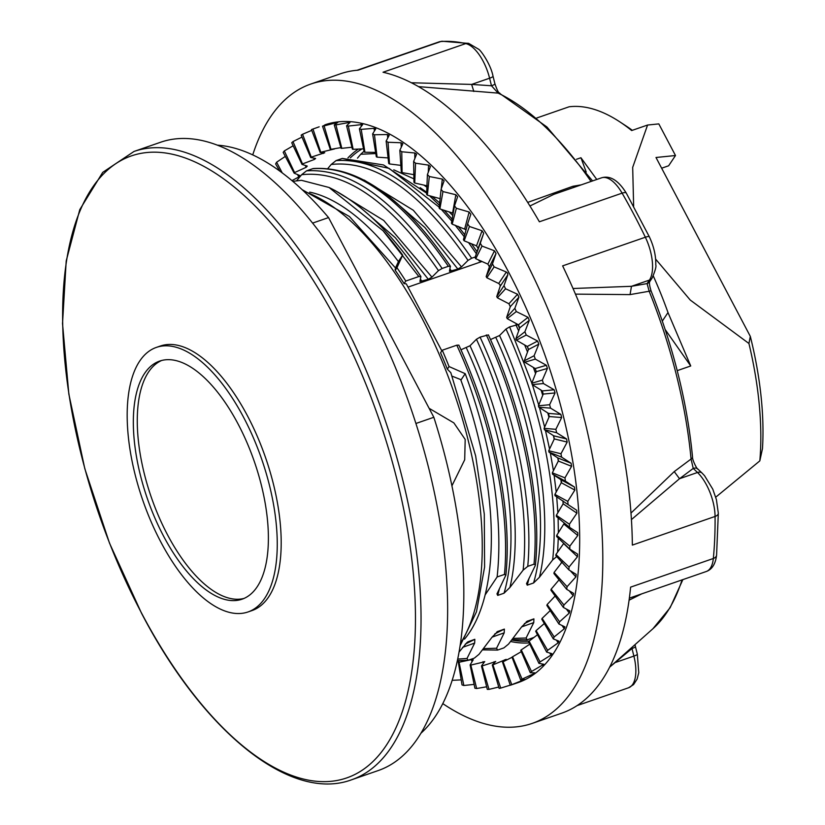 <?xml version="1.0" encoding="UTF-8"?>
<svg xmlns="http://www.w3.org/2000/svg" width="825" height="825" viewBox="0 0 825 825"><rect width="100%" height="100%" fill="white"/><g stroke="black" fill="none" stroke-linecap="round" stroke-linejoin="round"><path stroke-width="1.24" d="M367.991 308.87A332.465 149.387 -109.1 0 0 160.617 142.24L134.021 151.449A332.465 149.387 70.9 0 1 341.385 318.079A332.465 149.387 70.9 0 1 351.636 779.769L378.232 770.55A332.465 149.387 -109.1 0 0 367.991 308.87M336.61 320.873A329.113 147.881 70.9 0 1 386.038 745.717A329.113 147.881 70.9 0 1 141.477 612.954A329.113 147.881 70.9 0 1 92.049 188.11A329.113 147.881 70.9 0 1 336.61 320.873M248.026 611.954L251.976 610.583A139.982 62.896 -109.1 0 0 247.655 416.192A139.982 62.896 -109.1 0 0 160.339 346.026L156.399 347.397A139.982 62.896 70.9 0 1 243.715 417.553A139.982 62.896 70.9 0 1 248.026 611.954A139.982 62.896 70.9 0 1 160.71 541.788A139.982 62.896 70.9 0 1 156.399 347.397M163.515 536.044A125.988 56.605 -109.1 0 0 242.096 599.187A125.988 56.605 -109.1 0 0 238.208 424.236A125.988 56.605 -109.1 0 0 159.627 361.092A125.988 56.605 -109.1 0 0 163.515 536.044M244.035 598.424A125.988 56.605 70.9 0 1 167.454 534.683A125.988 56.605 70.9 0 1 161.628 360.494M420.998 733.178A316.718 142.312 -109.1 0 0 433.837 417.275L328.556 217.583L312.593 223.101M328.556 217.583A316.718 142.312 -109.1 0 0 217.336 145.159M415.913 423.483L433.837 417.275M429.113 408.313L453.874 422.905L465.187 439.436L464.702 459.752L451.925 485.822M460.113 645.758L476.468 611.799L484.595 567.064L484.285 514.058L475.643 455.874L450.811 372.683L447.336 369.136A253.327 113.819 -109.1 0 0 440.56 352.76L442.262 350.223A258.978 116.366 70.9 0 1 449.058 366.558L447.336 369.136M441.829 350.862L406.312 283.893L404.085 283.583A253.327 113.819 -109.1 0 0 395.237 270.311L395.134 269.094M464.506 639.148A244.973 110.076 -109.1 0 0 485.131 594.918A244.973 110.076 -109.1 0 0 460.68 379.593M452.162 376.19L461.144 379.748L465.207 373.673L449.058 366.558M485.131 594.918L497.114 576.964L504.467 574.427L505.869 575.149L496.97 593.876L497.722 595.403L504.023 593.216L509.881 587.503L523.102 570.158L527.752 566.363L534.012 564.197L535.415 564.919L535.064 566.012L526.515 583.636L527.268 585.173L533.569 582.986L539.426 577.263C554.018 518.11 538.158 419.389 499.548 335.528L505.993 329.041L509.613 326.886L517.935 324.648M499.548 335.528L490.504 339.56M509.881 587.503C524.473 528.351 508.613 429.619 470.002 345.757L476.448 339.271L480.078 337.126L488.39 334.888M470.002 345.757L460.958 349.79M442.262 350.223L456.792 345.19L458.844 345.118M375.808 153.553L360.731 154.254L364.031 151.212M360.731 154.254L357.483 158.142M426.638 193.174L383.491 164.948L342.303 158.441L389.018 168.321L439.199 207.168M449.522 271.332L457.854 269.063L461.495 266.898L468.012 260.391C420.668 191.658 375.055 159.689 331.186 164.484L336.043 160.607L342.303 158.441M331.186 164.484L327.938 168.372M449.491 271.064L450.398 266.197C404.116 198.351 358.411 165.794 313.263 168.547L312.757 168.671C356.544 165.794 401.754 198.33 448.367 266.289L442.118 268.465C395.495 200.496 350.295 167.96 306.508 170.847L312.757 168.671M419.987 281.552L428.309 279.293L431.949 277.138L438.467 270.621C391.122 201.888 345.51 169.919 301.641 174.714L306.508 170.847M301.641 174.714L296.66 180.706M482.017 261.494L408.293 287.028M419.946 281.294L420.894 276.705L418.832 276.53L405.787 281.047L404.085 283.583M420.894 276.705L420.853 276.427C391.473 232.64 360.865 202.991 329.051 187.481L383.078 230.763A258.978 116.366 70.9 0 1 402.683 255.09L398.619 261.164L395.505 267.898M438.467 270.621L442.118 268.465M450.44 266.475L448.367 266.289M468.012 260.391L471.653 258.235C425.04 190.266 379.83 157.73 336.043 160.607M475.252 256.988L471.653 258.235M481.099 261.009L479.026 260.824L479.16 260.226M405.787 281.047A258.978 116.366 70.9 0 0 396.959 267.733L395.237 270.311M396.959 267.733L402.683 255.09M398.403 261.618A244.973 110.076 -109.1 0 0 309.684 192.132M537.436 634.621L536.889 635.209M534.064 637.385L527.165 639.839L526.103 638.014L533.754 622.597L533.899 618.853L526.928 621.38M512.016 639.643L527.165 639.839M526.195 621.916L527.598 621.029L521.74 626.763L508.53 644.098L503.879 647.903L497.619 650.069L496.557 648.244L504.209 632.837L504.364 629.093L497.372 631.63M482.47 649.873L497.619 650.069M496.66 632.156L498.063 631.269L492.205 636.993L478.985 654.338L474.334 658.133L468.074 660.299L467.022 658.484L474.664 643.067L474.818 639.313L467.827 641.86M457.39 660.588L468.074 660.299M467.105 642.397L459.061 652.059M539.426 577.263L552.647 559.928L557.288 556.132M561.65 561.959L560.68 563.929M521.637 626.897L533.754 622.597M524.37 623.628L533.899 618.853M492.102 637.117L504.209 632.837M494.835 633.858L504.364 629.093M462.557 647.367L474.664 643.067M465.29 644.098L474.818 639.313M465.207 373.673A258.978 116.366 70.9 0 1 497.114 576.964M456.792 345.19C492.195 421.761 510.479 510.943 504.467 574.427M497.722 595.403L499.465 588.596M504.023 593.216C521.122 535.6 505.993 433.991 466.373 347.913M527.752 566.363C533.754 502.879 515.481 413.696 480.078 337.126M486.338 334.95C521.74 411.531 540.014 500.713 534.012 564.197M527.268 585.173L529.011 578.366M533.569 582.986C550.657 525.36 535.538 423.761 495.918 337.683M557.618 552.131L558.278 538.117M558.36 532.826L558.113 517.956M557.875 512.748L556.7 496.846M556.215 491.999L554.111 475.2M553.431 470.714L550.347 453.018M549.563 449.027L545.449 430.423M544.644 427.103L539.447 407.591M538.715 405.075L532.373 384.708M531.836 383.12L509.613 326.886M515.873 324.72L518.667 330.907M524.669 344.963L527.526 352.017M533.373 367.434L535.559 373.55M541.107 390.153L542.726 395.35M547.8 412.954L548.955 417.264M553.431 435.641L554.204 439.137M557.947 458.04L558.422 460.783M561.34 480.129L561.567 481.924M292.803 181.335L301.455 180.314L329.051 187.481M422.008 281.469L420.399 279.108M428.309 279.293L395.371 237.775L361.103 208.158M431.949 277.138L383.738 220.461L334.651 190.286M451.553 271.25L449.934 268.878M457.854 269.063L424.896 227.525L390.607 197.897M461.495 266.898L413.294 210.241L364.207 180.067M441.262 209.333L451.791 221.141M455.214 225.246L464.228 236.723M468.548 242.571L476.345 253.718M465.939 230.237L464.661 228.721M452.781 215.542L449.171 211.87M439.653 202.888L432.001 196.402M426.68 192.277L420.152 187.667M426.886 187.182L423.895 185.089M413.903 178.839L393.772 169.847M383.078 230.763L418.832 276.53M661.65 168.207L668.632 165.784L675.489 155.523L658.814 123.894L647.573 125.039L632.682 167.392L633.641 206.198M715.729 497.186L759.825 460.876L762.475 448.635A226.308 101.681 -109.1 0 0 750.317 336.383L655.999 157.493L675.489 155.523M759.825 460.876A233.31 104.827 -109.1 0 0 748.935 343.489L690.226 300.032L655.627 259.102M632.321 130.319A226.308 101.681 -109.1 0 0 625.979 125.895L619.585 121.708A233.31 104.827 -109.1 0 1 631.661 130.546L647.573 125.039M619.585 121.708A233.31 104.827 -109.1 0 0 569.075 106.796L536.838 117.965M596.774 179.468L580.944 157.74L576.448 159.297M653.307 275.993A233.31 104.827 70.9 0 1 668.002 312.562L662.331 321.069M677.222 370.642L690.731 365.97L668.002 312.562M748.935 343.489L750.317 336.383M665.187 329.557L690.731 365.97M580.944 157.74L586.214 172.033M418.522 86.625L498.135 93.122L491.483 85.769L471.632 84.418L473.828 91.482M581.233 184.852L572.932 186.275L527.701 202.403M411.366 82.758L471.632 84.418L489.596 78.2A35.001 15.727 -109.1 0 0 465.764 43.581A338.302 152.006 -109.1 0 0 440.777 41.539A35.001 15.727 -109.1 0 0 438.941 41.92L357.07 70.269M252.739 154.904A338.302 152.006 70.9 0 1 310.757 84.057A338.302 152.006 70.9 0 1 521.761 253.615A338.302 152.006 70.9 0 1 532.187 723.401L561.732 713.171A338.302 152.006 -109.1 0 0 630.609 587.142L713.336 558.494A7.002 4.465 5.6 0 0 716.585 555.163C715.512 564.011 712.047 569.467 706.21 571.529A35.001 15.727 -109.1 0 0 713.336 558.494A338.302 152.006 -109.1 0 0 715.069 516.45L632.352 545.098A338.302 152.006 -109.1 0 0 562.629 265.877L645.356 237.229A7.002 1.557 -25.7 0 1 649.357 236.837C653.843 246.417 655.988 255.781 655.782 264.938C656.452 266.341 655.236 270.713 652.132 278.035A7.002 5.919 -146.3 0 1 649.44 280.077A35.001 15.727 -109.1 0 0 645.356 237.229A338.302 152.006 70.9 0 0 622.112 193.143A7.002 2.465 -30 0 1 626.34 193.194C618.42 180.366 610.139 175.24 601.518 177.829A35.001 15.727 -109.1 0 1 622.112 193.143L539.385 221.791A338.302 152.006 -109.1 0 0 383.037 72.239L465.764 43.581A7.002 6.022 -77.2 0 1 468.713 43.405L478.675 49.252C481.058 50.593 490.896 64.711 493.02 76.22A7.002 1.217 166 0 1 489.596 78.2L491.483 85.769A7.002 1.217 -14 0 0 494.918 83.799L493.02 76.22M529.939 205.982L553.874 194.329L601.518 177.829M649.162 291.246L647.089 283.594L631.476 286.306L630.053 294.608L649.162 291.246M573.024 288.502L631.476 286.306L649.44 280.077L647.089 283.594A7.002 5.919 33.7 0 0 649.78 281.552L652.132 278.035M575.468 294.133L630.053 294.608M692.526 456.957C687.204 402.27 673.396 346.933 651.09 290.978A7.002 0.681 158.1 0 0 649.162 291.256A293.318 131.794 -109.1 0 1 691.061 459.04L693.237 468.435A7.002 4.702 133.7 0 1 697.847 469.033L697.847 469.033C697.651 470.332 692.165 460.175 692.526 456.957L692.526 456.957A7.002 2.991 -5.3 0 1 691.061 459.04L674.242 471.591L630.981 513.078M631.424 519.595L679.511 478.717L693.237 468.435L697.486 472.488A7.002 4.702 -46.3 0 1 702.085 473.086L704.571 475.726L712.79 489.184L716.409 499.62L718.317 513.243L716.585 555.163M629.362 598.146L630.063 597.898M629.083 600.177L641.747 593.856M635.023 644.634L635.425 646.542A7.002 1.217 166 0 1 631.991 648.512L632.033 647.295M610.314 666.579L631.991 648.512L633.889 656.092A7.002 1.217 -14 0 0 637.312 654.122L638.767 672.705L637.137 679.037L633.59 684.564L628.537 687.782A35.001 15.727 -109.1 0 0 633.889 656.092L615.924 662.31L615.636 661.856M438.941 41.92L442.179 41.25A7.002 6.208 -94.3 0 0 440.777 41.539L358.05 70.187A338.302 152.006 -109.1 0 0 340.302 73.827L310.757 84.057M532.187 723.401A338.302 152.006 70.9 0 1 442.788 703.622M470.848 214.273L467.62 223.864A295.133 132.608 70.9 0 1 469.415 226.483L482.058 230.752L483.677 233.248L480.305 243.272A295.133 132.608 70.9 0 1 482.027 246.077L494.484 250.81L496.042 253.461L492.463 263.917A295.133 132.608 70.9 0 1 494.113 266.887L506.344 272.033L507.664 273.23L507.818 274.828L504.013 285.667A295.133 132.608 70.9 0 1 505.56 288.771L517.543 294.257L518.925 297.175L514.852 308.333A295.133 132.608 70.9 0 1 516.306 311.551L528 317.326L529.289 320.337L524.906 331.743A295.133 132.608 70.9 0 1 526.247 335.053L537.632 341.055L538.808 344.138L534.105 355.74A295.133 132.608 70.9 0 1 535.312 359.112L546.367 365.269L547.418 368.404L542.365 380.119A295.133 132.608 70.9 0 1 543.438 383.543L554.132 389.782L555.06 392.937L549.636 404.714A295.133 132.608 70.9 0 1 550.564 408.138L560.876 414.408L561.66 417.553L555.854 429.32A295.133 132.608 70.9 0 1 556.638 432.733L566.548 438.952L567.188 442.076L560.969 453.76A295.133 132.608 70.9 0 1 561.598 457.132L571.096 463.227L571.591 466.311L564.96 477.84A295.133 132.608 70.9 0 1 565.424 481.161L574.489 487.07L574.839 490.081L567.775 501.383A295.133 132.608 70.9 0 1 568.074 504.611L576.706 510.273L576.902 513.191L569.405 524.215A295.133 132.608 70.9 0 1 569.528 527.33L577.727 532.672L577.778 535.477L569.827 546.15A295.133 132.608 70.9 0 1 569.797 549.13L577.552 554.091L577.438 556.762L569.054 567.033A295.133 132.608 70.9 0 1 568.848 569.848L576.17 574.375L575.902 576.881L567.074 586.699A295.133 132.608 70.9 0 1 566.703 589.328L573.592 593.371L573.179 595.702L563.918 604.993A295.133 132.608 70.9 0 1 563.382 607.427L569.838 610.923L569.281 613.058L559.597 621.782A295.133 132.608 70.9 0 1 558.907 623.989L564.95 626.897L564.248 628.825L554.163 636.941A295.133 132.608 70.9 0 1 553.317 638.911L558.958 641.18L558.113 642.881L547.635 650.347A295.133 132.608 70.9 0 1 546.635 652.07L551.894 653.668L550.914 655.132L540.066 661.908A295.133 132.608 70.9 0 1 538.942 663.362L543.83 664.259L531.527 671.519A295.133 132.608 70.9 0 1 530.269 672.705L534.817 672.86L533.6 673.819L522.07 679.13A295.133 132.608 70.9 0 1 520.688 680.027L524.937 679.429L511.778 684.667A295.133 132.608 70.9 0 1 510.283 685.266L518.069 682.615A295.133 132.608 -109.1 0 0 508.973 272.776A295.133 132.608 -109.1 0 0 324.885 124.843L326.463 124.389M294.587 172.559A270.641 121.605 -109.1 0 0 294.133 173.147L283.181 152.377A295.133 132.608 70.9 0 1 284.316 150.923L294.587 172.559L306.168 167.31L307.271 166.093L302.002 164.402L291.73 142.766A295.133 132.608 70.9 0 1 292.988 141.58L301.991 137.063M292.988 141.58L302.507 163.928L314.387 159.442L315.604 158.483L310.695 157.503L301.177 135.156A295.133 132.608 70.9 0 1 302.558 134.258L311.757 130.36M302.558 134.258L311.262 157.142L324.73 152.749L320.172 152.501L311.468 129.618A295.133 132.608 70.9 0 1 312.964 129.02L319.172 126.823M326.36 124.451L322.523 126.194A295.133 132.608 70.9 0 1 324.122 125.895L337.941 122.275M337.848 122.378L334.259 124.915A295.133 132.608 70.9 0 1 335.94 124.905L350.048 122.317M349.965 122.451L346.582 125.771A295.133 132.608 70.9 0 1 348.346 126.06L362.691 124.492M362.618 124.668L359.401 128.782A295.133 132.608 70.9 0 1 361.216 129.36L374.003 128.349L375.767 128.813M375.695 129.02L372.622 133.898A295.133 132.608 70.9 0 1 374.478 134.774L387.379 134.527L389.173 135.238M389.111 135.465L386.131 141.106A295.133 132.608 70.9 0 1 388.028 142.261L401.002 142.756L402.817 143.674M402.765 143.963L399.836 150.325A295.133 132.608 70.9 0 1 401.754 151.769L414.769 152.986L416.594 154.193M416.532 154.43L413.634 161.504A295.133 132.608 70.9 0 1 415.552 163.216L428.567 165.124L430.392 166.578M430.33 166.805L427.412 174.56A295.133 132.608 70.9 0 1 429.32 176.519L442.303 179.077L444.097 180.799M444.046 180.995L441.076 189.379A295.133 132.608 70.9 0 1 442.963 191.575L455.864 194.752L457.617 196.742M457.586 196.876L454.513 205.858A295.133 132.608 70.9 0 1 456.359 208.271L469.147 212.025L470.827 214.345M277.613 169.537L278.499 168.867M279.819 171.115L275.622 163.938A295.133 132.608 70.9 0 1 276.612 162.216L285.306 156.399M284.316 150.923L293.153 145.767M311.262 157.142A270.641 121.605 -109.1 0 0 310.695 157.503M312.964 129.02L320.77 152.254A270.641 121.605 -109.1 0 0 320.172 152.501M320.77 152.254L334.579 148.923L330.33 149.438L322.523 126.194M324.122 125.895L330.98 149.315A270.641 121.605 -109.1 0 0 330.33 149.438M330.98 149.315L340.9 147.613M335.94 124.905L341.798 148.325A270.641 121.605 -109.1 0 0 341.117 148.335L334.259 124.915M341.798 148.325L351.945 147.242M348.346 126.06L353.141 149.315A270.641 121.605 -109.1 0 0 352.43 149.201L346.582 125.771M353.141 149.315L363.547 148.84M361.216 129.36L364.939 152.264A270.641 121.605 -109.1 0 0 364.207 152.027L359.401 128.782M364.939 152.264L375.623 152.408M374.478 134.774L377.087 157.152A270.641 121.605 -109.1 0 0 376.334 156.802L372.622 133.898M377.087 157.152L388.09 157.926M388.028 142.261L389.503 163.948A270.641 121.605 -109.1 0 0 388.73 163.484L386.131 141.106M389.503 163.948L400.857 165.371M401.754 151.769L402.084 172.59A270.641 121.605 -109.1 0 0 401.311 172.013L399.836 150.325M402.084 172.59L413.841 174.673M415.552 163.216L414.738 183.016A270.641 121.605 -109.1 0 0 413.954 182.335L413.634 161.504M414.738 183.016L427.711 185.986M429.32 176.519L427.36 195.154A270.641 121.605 -109.1 0 0 426.597 194.36L427.412 174.56M427.36 195.154L440.241 198.712M442.963 191.575L439.869 208.9A270.641 121.605 -109.1 0 0 439.117 208.013L441.076 189.379M439.869 208.9L453.193 213.252M456.359 208.271L452.172 224.163A270.641 121.605 -109.1 0 0 451.419 223.183L454.513 205.858M452.172 224.163L466.084 229.701M469.415 226.483L464.155 240.807A270.641 121.605 -109.1 0 0 463.433 239.745L467.62 223.864M464.155 240.807L476.52 245.84L478.139 248.335L475.045 257.586L480.305 243.272M482.027 246.077L475.747 258.72A270.641 121.605 -109.1 0 0 475.045 257.586M475.747 258.72L487.864 264.124L489.421 266.784L486.173 276.571L492.463 263.917M507.818 274.828L500.167 286.285L499.981 284.728L498.692 283.491L486.843 277.767A270.641 121.605 -109.1 0 0 486.173 276.571M347.933 157.884A263.103 118.212 70.9 0 1 358.38 149.057M291.937 180.613L298.815 176.973L299.795 175.508L294.133 173.147M486.843 277.767L494.113 266.887M510.242 685.152L500.723 688.091A295.133 132.608 70.9 0 1 499.135 688.39L492.278 664.971A270.641 121.605 -109.1 0 0 492.917 664.847L500.723 688.091M498.733 687.05L488.988 689.37A295.133 132.608 70.9 0 1 487.307 689.38L481.46 665.961A270.641 121.605 -109.1 0 0 482.14 665.95L488.988 689.37M486.657 686.792L476.664 688.514A295.133 132.608 70.9 0 1 474.911 688.225L470.116 664.971A270.641 121.605 -109.1 0 0 470.817 665.084L476.664 688.514M474.117 684.389L463.856 685.503A295.133 132.608 70.9 0 1 462.031 684.925L458.318 662.021A270.641 121.605 -109.1 0 0 459.051 662.258L463.856 685.503M461.216 679.882L452.183 680.326M282.253 172.92L276.612 162.216M500.167 286.285L496.743 296.546A270.641 121.605 70.9 0 1 497.372 297.794L508.912 303.765L510.293 306.683L506.653 317.357L514.852 308.333M516.306 311.551L507.241 318.656A270.641 121.605 -109.1 0 0 506.653 317.357M507.241 318.656L518.461 324.813L519.74 327.824L515.852 338.858L524.906 331.743M526.247 335.053L516.388 340.189A270.641 121.605 -109.1 0 0 515.852 338.858M516.388 340.189L527.257 346.469L528.423 349.542L524.246 360.876L534.105 355.74M535.312 359.112L524.741 362.237A270.641 121.605 -109.1 0 0 524.246 360.876M524.741 362.237L535.229 368.558L536.281 371.683L531.795 383.243L542.365 380.119M543.438 383.543L532.228 384.625A270.641 121.605 -109.1 0 0 531.795 383.243M532.228 384.625L542.324 390.926L543.242 394.072L538.426 405.797L549.636 404.714M550.564 408.138L538.797 407.179A270.641 121.605 -109.1 0 0 538.426 405.797M538.797 407.179L548.481 413.387L549.264 416.543L544.087 428.361L555.854 429.32M556.638 432.733L544.397 429.732A270.641 121.605 -109.1 0 0 544.087 428.361M544.397 429.732L553.658 435.786L554.307 438.921L548.738 450.759L560.969 453.76M561.598 457.132L548.986 452.121A270.641 121.605 -109.1 0 0 548.738 450.759M548.986 452.121L557.813 457.947L558.319 461.031L552.348 472.828L564.96 477.84M565.424 481.161L552.533 474.158A270.641 121.605 -109.1 0 0 552.348 472.828M552.533 474.158L560.917 479.696L561.268 482.707L554.895 494.392L567.775 501.383M568.074 504.611L555.008 495.691A270.641 121.605 -109.1 0 0 554.895 494.392M562.949 500.878L563.145 503.797L556.339 515.295L569.405 524.215M569.528 527.33L556.39 516.553A270.641 121.605 -109.1 0 0 556.339 515.295M564.372 523.091L556.689 535.384L569.827 546.15M569.797 549.13L556.679 536.58A270.641 121.605 -109.1 0 0 556.689 535.384M563.753 543.345L555.937 554.482L569.054 567.033M568.848 569.848L555.854 555.617A270.641 121.605 -109.1 0 0 555.937 554.482M562.217 561.897L554.08 572.467L567.074 586.699M566.703 589.328L553.936 573.53A270.641 121.605 -109.1 0 0 554.08 572.467M559.051 579.862L551.141 589.194L563.918 604.993M563.382 607.427L550.925 590.174A270.641 121.605 -109.1 0 0 551.141 589.194M555.143 596.001L547.14 604.539L559.597 621.782M558.907 623.989L546.862 605.426A270.641 121.605 -109.1 0 0 547.14 604.539M550.213 610.593L542.118 618.379L554.163 636.941M553.317 638.911L541.778 619.173A270.641 121.605 -109.1 0 0 542.118 618.379M544.325 623.525L536.085 630.609A270.641 121.605 70.9 0 1 535.693 631.3L546.635 652.07M537.498 634.734L529.114 641.138A270.641 121.605 70.9 0 1 528.66 641.726L538.942 663.362M529.805 644.129L521.256 649.883L531.527 671.519M530.269 672.705L520.74 650.358A270.641 121.605 -109.1 0 0 521.256 649.883M521.297 651.657L512.552 656.783L522.07 679.13M520.688 680.027L511.995 657.143A270.641 121.605 -109.1 0 0 512.552 656.783M512.047 657.278L503.085 661.784L511.778 684.667M510.283 685.266L502.487 662.032A270.641 121.605 -109.1 0 0 503.085 661.784M502.487 662.032L506.117 659.319M506.024 659.423L492.917 664.847M492.278 664.971L495.691 661.423M495.619 661.578L482.14 665.95M481.46 665.961L484.698 661.567M484.636 661.774L470.817 665.084M470.116 664.971L473.21 659.763M473.148 660.01L471.508 659.608L459.051 662.258M458.318 662.021L459.02 660.681M529.217 642.892A263.103 118.212 70.9 0 1 510.582 641.479M496.743 296.546L504.013 285.667M505.56 288.771L497.372 297.794M536.085 630.609L547.635 650.347M529.114 641.138L540.066 661.908M362.051 148.902A261.247 117.387 -109.1 0 0 350.388 157.822M511.706 640.025A261.247 117.387 -109.1 0 0 529.176 641.087M303.92 191.338A253.729 114.005 70.9 0 1 421.451 317.202A253.729 114.005 -109.1 0 1 472.282 458.102A253.729 114.005 -109.1 0 1 460.474 643.335M512.975 638.395L526.103 638.014M483.429 648.625L496.557 648.244M457.71 659.082L467.022 658.484M523.102 570.158C530.217 507.158 512.243 416.759 476.448 339.271M552.647 559.928C559.762 496.928 541.788 406.519 505.993 329.041M591.03 181.459A293.318 131.794 -109.1 0 0 498.135 93.132L498.135 93.122A7.002 5.723 115.3 0 1 499.95 93.586L546.965 127.019L592.587 180.922M573.973 187.368L572.932 186.275M718.317 513.243A7.002 3.743 -0.5 0 1 715.069 516.45A35.001 15.727 -109.1 0 0 697.486 472.488L679.511 478.717L674.242 471.591M682.863 579.614L670.127 607.716L652.926 628.732A293.318 131.794 -109.1 0 0 682.058 579.893M306.168 167.31L305.271 165.423M314.387 159.442L313.809 158.091M323.4 153.44L323.091 152.625M336.559 123.255L336.342 122.523M348.717 123.637L348.387 122.327M361.371 126.215L360.968 124.266M374.426 130.989L374.003 128.349M387.781 137.95L387.379 134.527M401.301 147.108L401.002 142.756M414.851 158.493L414.769 152.986M428.278 172.25L428.567 165.124M441.282 188.781L442.303 179.077M452.616 213.005L455.864 194.752M464.733 228.752L469.147 212.025M476.52 245.84L482.058 230.752M483.677 233.248L478.139 248.335M487.864 264.124L494.484 250.81M496.042 253.461L489.421 266.784M498.692 283.491L506.344 272.033M298.815 176.973L297.536 174.539M508.912 303.765L517.543 294.257M518.925 297.175L510.293 306.683M518.461 324.813L528 317.326M529.289 320.337L519.74 327.824M527.257 346.469L537.632 341.055M538.808 344.138L528.423 349.542M535.229 368.558L546.367 365.269M547.418 368.404L536.281 371.683M542.324 390.926L554.132 389.782M555.06 392.937L543.242 394.072M548.481 413.387L560.876 414.408M561.66 417.553L549.264 416.543M553.658 435.786L566.548 438.952M567.188 442.076L554.307 438.921M557.813 457.947L571.096 463.227M571.591 466.311L558.319 461.031M560.917 479.696L574.489 487.07M574.839 490.081L561.268 482.707M576.902 513.191L563.145 503.797M577.778 535.477L563.939 524.123M577.438 556.762L563.619 543.541M575.902 576.881L570.292 570.745M573.179 595.702L569.229 590.813M569.281 613.058L566.404 609.067M564.248 628.825L562.124 625.556M558.113 642.881L556.566 640.241M550.914 655.132L549.832 653.06M542.726 665.466L542.004 663.95M533.6 673.819L533.187 672.839M504.787 660.382L504.601 659.845M494.433 662.836L494.113 661.722M483.471 663.352L483.048 661.64M471.993 661.949L471.508 659.608M134.021 151.449L102.712 172.373L79.778 209.632L66.206 260.937L62.525 323.555L68.846 394.103L84.8 468.662L109.488 543.097L141.518 613.233C202.971 731.424 290.317 802.57 351.636 779.769M302.146 189.657L349.439 216.532L395.835 268.352M505.869 575.149C512.49 511.686 494.412 422.153 458.865 345.159M535.415 564.919C542.035 501.456 523.957 411.912 488.41 334.929M528.505 349.284L527.402 346.562M519.585 328.288L517.956 324.699M477.036 251.656L471.498 243.767M464.764 234.702L458.143 226.308M452.141 219.161L444.139 210.251M439.395 205.291L429.485 195.721M626.34 193.194L649.357 236.837M651.09 290.978C649.45 285.605 649.038 282.428 649.842 281.449M697.847 469.033L702.085 473.086M706.21 571.529L629.815 597.991M652.926 628.732L609.644 667.178M635.425 646.542L637.312 654.122M442.179 41.25L468.713 43.405M500.022 93.617C499.373 91.781 499.177 96.009 494.918 83.799M628.537 687.782L577.118 705.592"/></g></svg>
